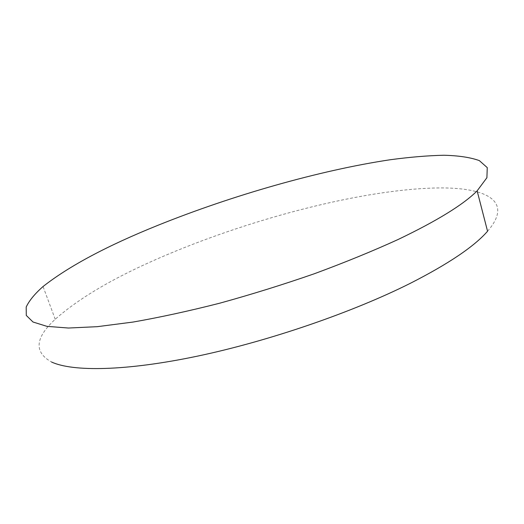 <?xml version="1.0" encoding="UTF-8"?>
<svg xmlns="http://www.w3.org/2000/svg" width="524" height="524" viewBox="0 0 524 524"><rect width="100%" height="100%" fill="white"/><g stroke="black" fill="none" stroke-linecap="round" stroke-linejoin="round"><path stroke-width="0.39" stroke-dasharray="2.62 1.97" d="M487.556 231.235C514.234 200.62 485.342 187.088 437.173 187.952C364.147 189.288 254.88 217.643 167.772 254.415C117.789 275.382 80.27 297.01 55.223 319.28C35.023 337.882 33.811 352.128 51.568 362.025M55.223 319.28L43.047 286.53"/><path stroke-width="0.79" d="M398.135 239.481C437.042 220.846 463.373 204.635 477.135 190.86L486.901 177.715L487.255 167.621L479.336 160.613C470.467 157.403 458.644 155.615 443.854 155.248C427.774 155.602 409.912 157.102 390.262 159.741C319.692 170.307 232.178 195.38 157.927 225.3C107.341 245.677 69.05 266.087 43.047 286.53C34.748 293.872 29.134 300.704 26.2 307.031L26.285 315.422L33.012 322.011L46.944 326.354L68.395 328.031L97.267 326.675L132.998 322.064C159.872 317.367 188.856 311.066 219.936 303.141C251.625 294.396 283.104 284.591 314.361 273.738C344.772 262.511 372.695 251.094 398.135 239.481M51.568 362.025C72.725 371.844 125.642 371.208 197.286 356.176C268.838 341.137 352.587 312.324 410.416 283.268C448.623 263.788 474.331 246.444 487.556 231.235L477.135 190.86"/></g></svg>
